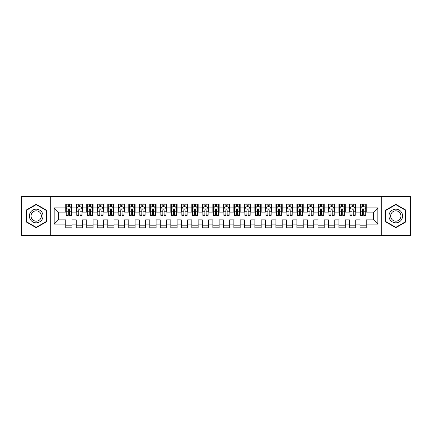 <?xml version="1.0" encoding="UTF-8"?>
<svg xmlns="http://www.w3.org/2000/svg" width="432" height="432" viewBox="0 0 432 432"><rect width="100%" height="100%" fill="white"/><g stroke="black" fill="none" stroke-linecap="round" stroke-linejoin="round"><path stroke-width="0.65" d="M381.294 235.44L410.4 235.44L410.4 196.56L381.294 196.56L381.294 235.44L50.706 235.44L50.706 196.56L21.6 196.56L21.6 235.44L50.706 235.44M381.294 196.56L50.706 196.56M54.173 224.089L54.173 207.911L65.734 207.911L65.734 212.112L58.379 212.112L58.379 219.888L54.173 224.089L65.734 224.089L65.734 227.821L72.041 227.821L72.041 224.089L76.243 224.089L76.243 227.821L82.544 227.821L82.544 224.089L86.751 224.089L86.751 227.821L93.053 227.821L93.053 224.089L97.259 224.089L97.259 227.821L103.561 227.821L103.561 224.089L107.768 224.089L107.768 227.821L114.07 227.821L114.07 224.089L118.276 224.089L118.276 227.821L124.578 227.821L124.578 224.089L128.785 224.089L128.785 227.821L135.086 227.821L135.086 224.089L139.293 224.089L139.293 227.821L145.595 227.821L145.595 224.089L149.801 224.089L149.801 227.821L156.103 227.821L156.103 224.089L160.304 224.089L160.304 227.821L166.612 227.821L166.612 224.089L170.813 224.089L170.813 227.821L177.12 227.821L177.12 224.089L181.321 224.089L181.321 227.821L187.628 227.821L187.628 224.089L191.83 224.089L191.83 227.821L198.137 227.821L198.137 224.089L202.338 224.089L202.338 227.821L208.645 227.821L208.645 224.089L212.846 224.089L212.846 227.821L219.154 227.821L219.154 224.089L223.355 224.089L223.355 227.821L229.662 227.821L229.662 224.089L233.863 224.089L233.863 227.821L240.17 227.821L240.17 224.089L244.372 224.089L244.372 227.821L250.679 227.821L250.679 224.089L254.88 224.089L254.88 227.821L261.187 227.821L261.187 224.089L265.388 224.089L265.388 227.821L271.696 227.821L271.696 224.089L275.897 224.089L275.897 227.821L282.199 227.821L282.199 224.089L286.405 224.089L286.405 227.821L292.707 227.821L292.707 224.089L296.914 224.089L296.914 227.821L303.215 227.821L303.215 224.089L307.422 224.089L307.422 227.821L313.724 227.821L313.724 224.089L317.93 224.089L317.93 227.821L324.232 227.821L324.232 224.089L328.439 224.089L328.439 227.821L334.741 227.821L334.741 224.089L338.947 224.089L338.947 227.821L345.249 227.821L345.249 224.089L349.456 224.089L349.456 227.821L355.757 227.821L355.757 224.089L359.959 224.089L359.959 227.821L366.266 227.821L366.266 219.888L373.621 219.888L373.621 212.112L366.266 212.112L366.266 207.911L377.827 207.911L377.827 224.089L366.266 224.089M366.266 207.911L366.266 204.179L359.959 204.179L359.959 207.911L355.757 207.911L355.757 204.179L349.456 204.179L349.456 207.911L345.249 207.911L345.249 204.179L338.947 204.179L338.947 207.911L334.741 207.911L334.741 204.179L328.439 204.179L328.439 207.911L324.232 207.911L324.232 204.179L317.93 204.179L317.93 207.911L313.724 207.911L313.724 204.179L307.422 204.179L307.422 207.911L303.215 207.911L303.215 204.179L296.914 204.179L296.914 207.911L292.707 207.911L292.707 204.179L286.405 204.179L286.405 207.911L282.199 207.911L282.199 204.179L275.897 204.179L275.897 207.911L271.696 207.911L271.696 204.179L265.388 204.179L265.388 207.911L261.187 207.911L261.187 204.179L254.88 204.179L254.88 207.911L250.679 207.911L250.679 204.179L244.372 204.179L244.372 207.911L240.17 207.911L240.17 204.179L233.863 204.179L233.863 207.911L229.662 207.911L229.662 204.179L223.355 204.179L223.355 207.911L219.154 207.911L219.154 204.179L212.846 204.179L212.846 207.911L208.645 207.911L208.645 204.179L202.338 204.179L202.338 207.911L198.137 207.911L198.137 204.179L191.83 204.179L191.83 207.911L187.628 207.911L187.628 204.179L181.321 204.179L181.321 207.911L177.12 207.911L177.12 204.179L170.813 204.179L170.813 207.911L166.612 207.911L166.612 204.179L160.304 204.179L160.304 207.911L156.103 207.911L156.103 204.179L149.801 204.179L149.801 207.911L145.595 207.911L145.595 204.179L139.293 204.179L139.293 207.911L135.086 207.911L135.086 204.179L128.785 204.179L128.785 207.911L124.578 207.911L124.578 204.179L118.276 204.179L118.276 207.911L114.07 207.911L114.07 204.179L107.768 204.179L107.768 207.911L103.561 207.911L103.561 204.179L97.259 204.179L97.259 207.911L93.053 207.911L93.053 204.179L86.751 204.179L86.751 207.911L82.544 207.911L82.544 204.179L76.243 204.179L76.243 207.911L72.041 207.911L72.041 204.179L65.734 204.179L65.734 207.911M355.757 224.089L355.757 219.888L359.959 219.888L359.959 224.089M377.827 207.911L373.621 212.112M345.249 224.089L345.249 219.888L349.456 219.888L349.456 224.089M359.959 207.911L359.959 212.112L355.757 212.112L355.757 207.911M334.741 224.089L334.741 219.888L338.947 219.888L338.947 224.089M349.456 207.911L349.456 212.112L345.249 212.112L345.249 207.911M324.232 224.089L324.232 219.888L328.439 219.888L328.439 224.089M338.947 207.911L338.947 212.112L334.741 212.112L334.741 207.911M313.724 224.089L313.724 219.888L317.93 219.888L317.93 224.089M328.439 207.911L328.439 212.112L324.232 212.112L324.232 207.911M303.215 224.089L303.215 219.888L307.422 219.888L307.422 224.089M317.93 207.911L317.93 212.112L313.724 212.112L313.724 207.911M292.707 224.089L292.707 219.888L296.914 219.888L296.914 224.089M307.422 207.911L307.422 212.112L303.215 212.112L303.215 207.911M282.199 224.089L282.199 219.888L286.405 219.888L286.405 224.089M296.914 207.911L296.914 212.112L292.707 212.112L292.707 207.911M271.696 224.089L271.696 219.888L275.897 219.888L275.897 224.089M286.405 207.911L286.405 212.112L282.199 212.112L282.199 207.911M261.187 224.089L261.187 219.888L265.388 219.888L265.388 224.089M275.897 207.911L275.897 212.112L271.696 212.112L271.696 207.911M250.679 224.089L250.679 219.888L254.88 219.888L254.88 224.089M265.388 207.911L265.388 212.112L261.187 212.112L261.187 207.911M240.17 224.089L240.17 219.888L244.372 219.888L244.372 224.089M254.88 207.911L254.88 212.112L250.679 212.112L250.679 207.911M229.662 224.089L229.662 219.888L233.863 219.888L233.863 224.089M244.372 207.911L244.372 212.112L240.17 212.112L240.17 207.911M219.154 224.089L219.154 219.888L223.355 219.888L223.355 224.089M233.863 207.911L233.863 212.112L229.662 212.112L229.662 207.911M208.645 224.089L208.645 219.888L212.846 219.888L212.846 224.089M223.355 207.911L223.355 212.112L219.154 212.112L219.154 207.911M198.137 224.089L198.137 219.888L202.338 219.888L202.338 224.089M212.846 207.911L212.846 212.112L208.645 212.112L208.645 207.911M187.628 224.089L187.628 219.888L191.83 219.888L191.83 224.089M202.338 207.911L202.338 212.112L198.137 212.112L198.137 207.911M177.12 224.089L177.12 219.888L181.321 219.888L181.321 224.089M191.83 207.911L191.83 212.112L187.628 212.112L187.628 207.911M166.612 224.089L166.612 219.888L170.813 219.888L170.813 224.089M181.321 207.911L181.321 212.112L177.12 212.112L177.12 207.911M156.103 224.089L156.103 219.888L160.304 219.888L160.304 224.089M170.813 207.911L170.813 212.112L166.612 212.112L166.612 207.911M145.595 224.089L145.595 219.888L149.801 219.888L149.801 224.089M160.304 207.911L160.304 212.112L156.103 212.112L156.103 207.911M135.086 224.089L135.086 219.888L139.293 219.888L139.293 224.089M149.801 207.911L149.801 212.112L145.595 212.112L145.595 207.911M124.578 224.089L124.578 219.888L128.785 219.888L128.785 224.089M139.293 207.911L139.293 212.112L135.086 212.112L135.086 207.911M114.07 224.089L114.07 219.888L118.276 219.888L118.276 224.089M128.785 207.911L128.785 212.112L124.578 212.112L124.578 207.911M103.561 224.089L103.561 219.888L107.768 219.888L107.768 224.089M118.276 207.911L118.276 212.112L114.07 212.112L114.07 207.911M93.053 224.089L93.053 219.888L97.259 219.888L97.259 224.089M107.768 207.911L107.768 212.112L103.561 212.112L103.561 207.911M82.544 224.089L82.544 219.888L86.751 219.888L86.751 224.089M97.259 207.911L97.259 212.112L93.053 212.112L93.053 207.911M72.041 224.089L72.041 219.888L76.243 219.888L76.243 224.089M86.751 207.911L86.751 212.112L82.544 212.112L82.544 207.911M58.379 219.888L65.734 219.888L65.734 224.089M76.243 207.911L76.243 212.112L72.041 212.112L72.041 207.911M359.959 206.804L360.488 206.804M365.742 206.804L366.266 206.804M349.456 206.804L349.979 206.804M355.234 206.804L355.757 206.804M338.947 206.804L339.471 206.804M344.725 206.804L345.249 206.804M328.439 206.804L328.963 206.804M334.217 206.804L334.741 206.804M317.93 206.804L318.454 206.804M323.708 206.804L324.232 206.804M307.422 206.804L307.946 206.804M313.2 206.804L313.724 206.804M296.914 206.804L297.437 206.804M302.692 206.804L303.215 206.804M286.405 206.804L286.929 206.804M292.183 206.804L292.707 206.804M275.897 206.804L276.421 206.804M281.675 206.804L282.199 206.804M265.388 206.804L265.912 206.804M271.166 206.804L271.696 206.804M254.88 206.804L255.404 206.804M260.658 206.804L261.187 206.804M244.372 206.804L244.895 206.804M250.15 206.804L250.679 206.804M233.863 206.804L234.387 206.804M239.641 206.804L240.17 206.804M223.355 206.804L223.879 206.804M229.133 206.804L229.662 206.804M212.846 206.804L213.376 206.804M218.624 206.804L219.154 206.804M202.338 206.804L202.867 206.804M208.121 206.804L208.645 206.804M191.83 206.804L192.359 206.804M197.613 206.804L198.137 206.804M181.321 206.804L181.85 206.804M187.105 206.804L187.628 206.804M170.813 206.804L171.342 206.804M176.596 206.804L177.12 206.804M160.304 206.804L160.834 206.804M166.088 206.804L166.612 206.804M149.801 206.804L150.325 206.804M155.579 206.804L156.103 206.804M139.293 206.804L139.817 206.804M145.071 206.804L145.595 206.804M128.785 206.804L129.308 206.804M134.563 206.804L135.086 206.804M118.276 206.804L118.8 206.804M124.054 206.804L124.578 206.804M107.768 206.804L108.292 206.804M113.546 206.804L114.07 206.804M97.259 206.804L97.783 206.804M103.037 206.804L103.561 206.804M86.751 206.804L87.275 206.804M92.529 206.804L93.053 206.804M76.243 206.804L76.766 206.804M82.021 206.804L82.544 206.804M65.734 206.804L66.258 206.804M71.512 206.804L72.041 206.804M65.734 225.196L72.041 225.196M76.243 225.196L82.544 225.196M86.751 225.196L93.053 225.196M97.259 225.196L103.561 225.196M107.768 225.196L114.07 225.196M118.276 225.196L124.578 225.196M128.785 225.196L135.086 225.196M139.293 225.196L145.595 225.196M149.801 225.196L156.103 225.196M160.304 225.196L166.612 225.196M170.813 225.196L177.12 225.196M181.321 225.196L187.628 225.196M191.83 225.196L198.137 225.196M202.338 225.196L208.645 225.196M212.846 225.196L219.154 225.196M223.355 225.196L229.662 225.196M233.863 225.196L240.17 225.196M244.372 225.196L250.679 225.196M254.88 225.196L261.187 225.196M265.388 225.196L271.696 225.196M275.897 225.196L282.199 225.196M286.405 225.196L292.707 225.196M296.914 225.196L303.215 225.196M307.422 225.196L313.724 225.196M317.93 225.196L324.232 225.196M328.439 225.196L334.741 225.196M338.947 225.196L345.249 225.196M349.456 225.196L355.757 225.196M359.959 225.196L366.266 225.196M54.173 207.911L58.379 212.112M373.621 219.888L377.827 224.089M46.348 210.146L36.207 204.293L26.066 210.146L26.066 221.854L36.207 227.707L46.348 221.854L46.348 210.146M385.652 210.146L385.652 221.854L395.793 227.707L405.934 221.854L405.934 210.146L395.793 204.293L385.652 210.146M69.52 205.546L68.256 205.546M71.512 214.051L69.52 214.051L69.52 215.368L71.512 215.368L71.512 208.958L70.465 206.858L67.311 206.858L66.258 208.958L66.258 215.368L68.256 215.368L68.256 214.051L66.258 214.051M66.258 208.958L66.258 204.179M71.512 208.958L71.512 204.179M68.256 206.858L68.256 204.179M69.52 204.179L69.52 206.858M69.52 214.051L69.52 209.747C69.098 208.937 68.677 208.937 68.256 209.747L68.256 214.051M69.52 206.804L68.256 206.804M80.023 205.546L78.764 205.546M82.021 214.051L80.023 214.051L80.023 215.368L82.021 215.368L82.021 208.958L80.973 206.858L77.819 206.858L76.766 208.958L76.766 215.368L78.764 215.368L78.764 214.051L76.766 214.051M76.766 208.958L76.766 204.179M82.021 208.958L82.021 204.179M78.764 206.858L78.764 204.179M80.023 204.179L80.023 206.858M80.023 214.051L80.023 209.747C79.607 208.937 79.186 208.937 78.764 209.747L78.764 214.051M80.023 206.804L78.764 206.804M90.531 205.546L89.273 205.546M92.529 214.051L90.531 214.051L90.531 215.368L92.529 215.368L92.529 208.958L91.481 206.858L88.328 206.858L87.275 208.958L87.275 215.368L89.273 215.368L89.273 214.051L87.275 214.051M87.275 208.958L87.275 204.179M92.529 208.958L92.529 204.179M89.273 206.858L89.273 204.179M90.531 204.179L90.531 206.858M90.531 214.051L90.531 209.747C90.115 208.937 89.694 208.937 89.273 209.747L89.273 214.051M90.531 206.804L89.273 206.804M42.12 212.587A6.831 6.831 0 0 0 32.789 210.087A6.831 6.831 0 0 0 30.289 219.413A6.831 6.831 0 0 0 39.62 221.913A6.831 6.831 0 0 0 42.12 212.587M40.684 213.413A5.173 5.173 0 0 0 33.62 211.523A5.173 5.173 0 0 0 31.73 218.587A5.173 5.173 0 0 0 38.794 220.477A5.173 5.173 0 0 0 40.684 213.413M36.207 227.345L26.379 221.67L26.379 210.33L36.207 204.655L46.03 210.33L46.03 221.67L36.207 227.345M401.711 212.587A6.831 6.831 0 0 0 392.38 210.087A6.831 6.831 0 0 0 389.88 219.413A6.831 6.831 0 0 0 399.211 221.913A6.831 6.831 0 0 0 401.711 212.587M400.27 213.413A5.173 5.173 0 0 0 393.206 211.523A5.173 5.173 0 0 0 391.316 218.587A5.173 5.173 0 0 0 398.38 220.477A5.173 5.173 0 0 0 400.27 213.413M395.793 227.345L385.97 221.67L385.97 210.33L395.793 204.655L405.621 210.33L405.621 221.67L395.793 227.345M101.039 205.546L99.781 205.546M103.037 214.051L101.039 214.051L101.039 215.368L103.037 215.368L103.037 208.958L101.984 206.858L98.836 206.858L97.783 208.958L97.783 215.368L99.781 215.368L99.781 214.051L97.783 214.051M97.783 208.958L97.783 204.179M103.037 208.958L103.037 204.179M99.781 206.858L99.781 204.179M101.039 204.179L101.039 206.858M101.039 214.051L101.039 209.747C100.624 208.937 100.202 208.937 99.781 209.747L99.781 214.051M101.039 206.804L99.781 206.804M111.548 205.546L110.29 205.546M113.546 214.051L111.548 214.051L111.548 215.368L113.546 215.368L113.546 208.958L112.493 206.858L109.345 206.858L108.292 208.958L108.292 215.368L110.29 215.368L110.29 214.051L108.292 214.051M108.292 208.958L108.292 204.179M113.546 208.958L113.546 204.179M110.29 206.858L110.29 204.179M111.548 204.179L111.548 206.858M111.548 214.051L111.548 209.747C111.132 208.937 110.711 208.937 110.29 209.747L110.29 214.051M111.548 206.804L110.29 206.804M122.056 205.546L120.798 205.546M124.054 214.051L122.056 214.051L122.056 215.368L124.054 215.368L124.054 208.958L123.001 206.858L119.853 206.858L118.8 208.958L118.8 215.368L120.798 215.368L120.798 214.051L118.8 214.051M118.8 208.958L118.8 204.179M124.054 208.958L124.054 204.179M120.798 206.858L120.798 204.179M122.056 204.179L122.056 206.858M122.056 214.051L122.056 209.747C121.64 208.937 121.219 208.937 120.798 209.747L120.798 214.051M122.056 206.804L120.798 206.804M132.565 205.546L131.306 205.546M134.563 214.051L132.565 214.051L132.565 215.368L134.563 215.368L134.563 208.958L133.51 206.858L130.361 206.858L129.308 208.958L129.308 215.368L131.306 215.368L131.306 214.051L129.308 214.051M129.308 208.958L129.308 204.179M134.563 208.958L134.563 204.179M131.306 206.858L131.306 204.179M132.565 204.179L132.565 206.858M132.565 214.051L132.565 209.747C132.143 208.937 131.728 208.937 131.306 209.747L131.306 214.051M132.565 206.804L131.306 206.804M143.073 205.546L141.815 205.546M145.071 214.051L143.073 214.051L143.073 215.368L145.071 215.368L145.071 208.958L144.018 206.858L140.864 206.858L139.817 208.958L139.817 215.368L141.815 215.368L141.815 214.051L139.817 214.051M139.817 208.958L139.817 204.179M145.071 208.958L145.071 204.179M141.815 206.858L141.815 204.179M143.073 204.179L143.073 206.858M143.073 214.051L143.073 209.747C142.652 208.937 142.236 208.937 141.815 209.747L141.815 214.051M143.073 206.804L141.815 206.804M153.581 205.546L152.323 205.546M155.579 214.051L153.581 214.051L153.581 215.368L155.579 215.368L155.579 208.958L154.526 206.858L151.373 206.858L150.325 208.958L150.325 215.368L152.323 215.368L152.323 214.051L150.325 214.051M150.325 208.958L150.325 204.179M155.579 208.958L155.579 204.179M152.323 206.858L152.323 204.179M153.581 204.179L153.581 206.858M153.581 214.051L153.581 209.747C153.16 208.937 152.744 208.937 152.323 209.747L152.323 214.051M153.581 206.804L152.323 206.804M164.09 205.546L162.832 205.546M166.088 214.051L164.09 214.051L164.09 215.368L166.088 215.368L166.088 208.958L165.035 206.858L161.881 206.858L160.834 208.958L160.834 215.368L162.832 215.368L162.832 214.051L160.834 214.051M160.834 208.958L160.834 204.179M166.088 208.958L166.088 204.179M162.832 206.858L162.832 204.179M164.09 204.179L164.09 206.858M164.09 214.051L164.09 209.747C163.669 208.937 163.247 208.937 162.832 209.747L162.832 214.051M164.09 206.804L162.832 206.804M174.598 205.546L173.335 205.546M176.596 214.051L174.598 214.051L174.598 215.368L176.596 215.368L176.596 208.958L175.543 206.858L172.39 206.858L171.342 208.958L171.342 215.368L173.335 215.368L173.335 214.051L171.342 214.051M171.342 208.958L171.342 204.179M176.596 208.958L176.596 204.179M173.335 206.858L173.335 204.179M174.598 204.179L174.598 206.858M174.598 214.051L174.598 209.747C174.177 208.937 173.756 208.937 173.335 209.747L173.335 214.051M174.598 206.804L173.335 206.804M185.107 205.546L183.843 205.546M187.105 214.051L185.107 214.051L185.107 215.368L187.105 215.368L187.105 208.958L186.052 206.858L182.898 206.858L181.85 208.958L181.85 215.368L183.843 215.368L183.843 214.051L181.85 214.051M181.85 208.958L181.85 204.179M187.105 208.958L187.105 204.179M183.843 206.858L183.843 204.179M185.107 204.179L185.107 206.858M185.107 214.051L185.107 209.747C184.685 208.937 184.264 208.937 183.843 209.747L183.843 214.051M185.107 206.804L183.843 206.804M195.615 205.546L194.351 205.546M197.613 214.051L195.615 214.051L195.615 215.368L197.613 215.368L197.613 208.958L196.56 206.858L193.406 206.858L192.359 208.958L192.359 215.368L194.351 215.368L194.351 214.051L192.359 214.051M192.359 208.958L192.359 204.179M197.613 208.958L197.613 204.179M194.351 206.858L194.351 204.179M195.615 204.179L195.615 206.858M195.615 214.051L195.615 209.747C195.194 208.937 194.773 208.937 194.351 209.747L194.351 214.051M195.615 206.804L194.351 206.804M206.123 205.546L204.86 205.546M208.121 214.051L206.123 214.051L206.123 215.368L208.121 215.368L208.121 208.958L207.068 206.858L203.915 206.858L202.867 208.958L202.867 215.368L204.86 215.368L204.86 214.051L202.867 214.051M202.867 208.958L202.867 204.179M208.121 208.958L208.121 204.179M204.86 206.858L204.86 204.179M206.123 204.179L206.123 206.858M206.123 214.051L206.123 209.747C205.702 208.937 205.281 208.937 204.86 209.747L204.86 214.051M206.123 206.804L204.86 206.804M216.632 205.546L215.368 205.546M218.624 214.051L216.632 214.051L216.632 215.368L218.624 215.368L218.624 208.958L217.577 206.858L214.423 206.858L213.376 208.958L213.376 215.368L215.368 215.368L215.368 214.051L213.376 214.051M213.376 208.958L213.376 204.179M218.624 208.958L218.624 204.179M215.368 206.858L215.368 204.179M216.632 204.179L216.632 206.858M216.632 214.051L216.632 209.747C216.211 208.937 215.789 208.937 215.368 209.747L215.368 214.051M216.632 206.804L215.368 206.804M227.14 205.546L225.877 205.546M229.133 214.051L227.14 214.051L227.14 215.368L229.133 215.368L229.133 208.958L228.085 206.858L224.932 206.858L223.879 208.958L223.879 215.368L225.877 215.368L225.877 214.051L223.879 214.051M223.879 208.958L223.879 204.179M229.133 208.958L229.133 204.179M225.877 206.858L225.877 204.179M227.14 204.179L227.14 206.858M227.14 214.051L227.14 209.747C226.719 208.937 226.298 208.937 225.877 209.747L225.877 214.051M227.14 206.804L225.877 206.804M237.649 205.546L236.385 205.546M239.641 214.051L237.649 214.051L237.649 215.368L239.641 215.368L239.641 208.958L238.594 206.858L235.44 206.858L234.387 208.958L234.387 215.368L236.385 215.368L236.385 214.051L234.387 214.051M234.387 208.958L234.387 204.179M239.641 208.958L239.641 204.179M236.385 206.858L236.385 204.179M237.649 204.179L237.649 206.858M237.649 214.051L237.649 209.747C237.227 208.937 236.806 208.937 236.385 209.747L236.385 214.051M237.649 206.804L236.385 206.804M248.157 205.546L246.893 205.546M250.15 214.051L248.157 214.051L248.157 215.368L250.15 215.368L250.15 208.958L249.102 206.858L245.948 206.858L244.895 208.958L244.895 215.368L246.893 215.368L246.893 214.051L244.895 214.051M244.895 208.958L244.895 204.179M250.15 208.958L250.15 204.179M246.893 206.858L246.893 204.179M248.157 204.179L248.157 206.858M248.157 214.051L248.157 209.747C247.736 208.937 247.315 208.937 246.893 209.747L246.893 214.051M248.157 206.804L246.893 206.804M258.665 205.546L257.402 205.546M260.658 214.051L258.665 214.051L258.665 215.368L260.658 215.368L260.658 208.958L259.61 206.858L256.457 206.858L255.404 208.958L255.404 215.368L257.402 215.368L257.402 214.051L255.404 214.051M255.404 208.958L255.404 204.179M260.658 208.958L260.658 204.179M257.402 206.858L257.402 204.179M258.665 204.179L258.665 206.858M258.665 214.051L258.665 209.747C258.244 208.937 257.823 208.937 257.402 209.747L257.402 214.051M258.665 206.804L257.402 206.804M269.168 205.546L267.91 205.546M271.166 214.051L269.168 214.051L269.168 215.368L271.166 215.368L271.166 208.958L270.119 206.858L266.965 206.858L265.912 208.958L265.912 215.368L267.91 215.368L267.91 214.051L265.912 214.051M265.912 208.958L265.912 204.179M271.166 208.958L271.166 204.179M267.91 206.858L267.91 204.179M269.168 204.179L269.168 206.858M269.168 214.051L269.168 209.747C268.753 208.937 268.331 208.937 267.91 209.747L267.91 214.051M269.168 206.804L267.91 206.804M279.677 205.546L278.419 205.546M281.675 214.051L279.677 214.051L279.677 215.368L281.675 215.368L281.675 208.958L280.627 206.858L277.474 206.858L276.421 208.958L276.421 215.368L278.419 215.368L278.419 214.051L276.421 214.051M276.421 208.958L276.421 204.179M281.675 208.958L281.675 204.179M278.419 206.858L278.419 204.179M279.677 204.179L279.677 206.858M279.677 214.051L279.677 209.747C279.261 208.937 278.84 208.937 278.419 209.747L278.419 214.051M279.677 206.804L278.419 206.804M290.185 205.546L288.927 205.546M292.183 214.051L290.185 214.051L290.185 215.368L292.183 215.368L292.183 208.958L291.136 206.858L287.982 206.858L286.929 208.958L286.929 215.368L288.927 215.368L288.927 214.051L286.929 214.051M286.929 208.958L286.929 204.179M292.183 208.958L292.183 204.179M288.927 206.858L288.927 204.179M290.185 204.179L290.185 206.858M290.185 214.051L290.185 209.747C289.769 208.937 289.348 208.937 288.927 209.747L288.927 214.051M290.185 206.804L288.927 206.804M300.694 205.546L299.435 205.546M302.692 214.051L300.694 214.051L300.694 215.368L302.692 215.368L302.692 208.958L301.639 206.858L298.49 206.858L297.437 208.958L297.437 215.368L299.435 215.368L299.435 214.051L297.437 214.051M297.437 208.958L297.437 204.179M302.692 208.958L302.692 204.179M299.435 206.858L299.435 204.179M300.694 204.179L300.694 206.858M300.694 214.051L300.694 209.747C300.278 208.937 299.857 208.937 299.435 209.747L299.435 214.051M300.694 206.804L299.435 206.804M311.202 205.546L309.944 205.546M313.2 214.051L311.202 214.051L311.202 215.368L313.2 215.368L313.2 208.958L312.147 206.858L308.999 206.858L307.946 208.958L307.946 215.368L309.944 215.368L309.944 214.051L307.946 214.051M307.946 208.958L307.946 204.179M313.2 208.958L313.2 204.179M309.944 206.858L309.944 204.179M311.202 204.179L311.202 206.858M311.202 214.051L311.202 209.747C310.786 208.937 310.365 208.937 309.944 209.747L309.944 214.051M311.202 206.804L309.944 206.804M321.71 205.546L320.452 205.546M323.708 214.051L321.71 214.051L321.71 215.368L323.708 215.368L323.708 208.958L322.655 206.858L319.507 206.858L318.454 208.958L318.454 215.368L320.452 215.368L320.452 214.051L318.454 214.051M318.454 208.958L318.454 204.179M323.708 208.958L323.708 204.179M320.452 206.858L320.452 204.179M321.71 204.179L321.71 206.858M321.71 214.051L321.71 209.747C321.289 208.937 320.873 208.937 320.452 209.747L320.452 214.051M321.71 206.804L320.452 206.804M332.219 205.546L330.961 205.546M334.217 214.051L332.219 214.051L332.219 215.368L334.217 215.368L334.217 208.958L333.164 206.858L330.016 206.858L328.963 208.958L328.963 215.368L330.961 215.368L330.961 214.051L328.963 214.051M328.963 208.958L328.963 204.179M334.217 208.958L334.217 204.179M330.961 206.858L330.961 204.179M332.219 204.179L332.219 206.858M332.219 214.051L332.219 209.747C331.798 208.937 331.382 208.937 330.961 209.747L330.961 214.051M332.219 206.804L330.961 206.804M342.727 205.546L341.469 205.546M344.725 214.051L342.727 214.051L342.727 215.368L344.725 215.368L344.725 208.958L343.672 206.858L340.519 206.858L339.471 208.958L339.471 215.368L341.469 215.368L341.469 214.051L339.471 214.051M339.471 208.958L339.471 204.179M344.725 208.958L344.725 204.179M341.469 206.858L341.469 204.179M342.727 204.179L342.727 206.858M342.727 214.051L342.727 209.747C342.306 208.937 341.89 208.937 341.469 209.747L341.469 214.051M342.727 206.804L341.469 206.804M353.236 205.546L351.977 205.546M355.234 214.051L353.236 214.051L353.236 215.368L355.234 215.368L355.234 208.958L354.181 206.858L351.027 206.858L349.979 208.958L349.979 215.368L351.977 215.368L351.977 214.051L349.979 214.051M349.979 208.958L349.979 204.179M355.234 208.958L355.234 204.179M351.977 206.858L351.977 204.179M353.236 204.179L353.236 206.858M353.236 214.051L353.236 209.747C352.814 208.937 352.393 208.937 351.977 209.747L351.977 214.051M353.236 206.804L351.977 206.804M363.744 205.546L362.48 205.546M365.742 214.051L363.744 214.051L363.744 215.368L365.742 215.368L365.742 208.958L364.689 206.858L361.535 206.858L360.488 208.958L360.488 215.368L362.48 215.368L362.48 214.051L360.488 214.051M360.488 208.958L360.488 204.179M365.742 208.958L365.742 204.179M362.48 206.858L362.48 204.179M363.744 204.179L363.744 206.858M363.744 214.051L363.744 209.747C363.323 208.937 362.902 208.937 362.48 209.747L362.48 214.051M363.744 206.804L362.48 206.804M71.485 208.904L66.285 208.904M66.258 206.982L67.246 206.982M70.524 206.982L71.512 206.982M68.256 211.237L66.258 211.237M71.512 211.237L69.52 211.237M69.52 206.215L68.256 206.215M81.994 208.904L76.793 208.904M76.766 206.982L77.755 206.982M81.032 206.982L82.021 206.982M78.764 211.237L76.766 211.237M82.021 211.237L80.023 211.237M80.023 206.215L78.764 206.215M92.502 208.904L87.302 208.904M87.275 206.982L88.263 206.982M91.541 206.982L92.529 206.982M89.273 211.237L87.275 211.237M92.529 211.237L90.531 211.237M90.531 206.215L89.273 206.215M103.01 208.904L97.81 208.904M97.783 206.982L98.771 206.982M102.049 206.982L103.037 206.982M99.781 211.237L97.783 211.237M103.037 211.237L101.039 211.237M101.039 206.215L99.781 206.215M113.519 208.904L108.319 208.904M108.292 206.982L109.28 206.982M112.558 206.982L113.546 206.982M110.29 211.237L108.292 211.237M113.546 211.237L111.548 211.237M111.548 206.215L110.29 206.215M124.027 208.904L118.827 208.904M118.8 206.982L119.788 206.982M123.066 206.982L124.054 206.982M120.798 211.237L118.8 211.237M124.054 211.237L122.056 211.237M122.056 206.215L120.798 206.215M134.536 208.904L129.335 208.904M129.308 206.982L130.297 206.982M133.574 206.982L134.563 206.982M131.306 211.237L129.308 211.237M134.563 211.237L132.565 211.237M132.565 206.215L131.306 206.215M145.044 208.904L139.844 208.904M139.817 206.982L140.805 206.982M144.083 206.982L145.071 206.982M141.815 211.237L139.817 211.237M145.071 211.237L143.073 211.237M143.073 206.215L141.815 206.215M155.552 208.904L150.352 208.904M150.325 206.982L151.313 206.982M154.591 206.982L155.579 206.982M152.323 211.237L150.325 211.237M155.579 211.237L153.581 211.237M153.581 206.215L152.323 206.215M166.061 208.904L160.861 208.904M160.834 206.982L161.822 206.982M165.1 206.982L166.088 206.982M162.832 211.237L160.834 211.237M166.088 211.237L164.09 211.237M164.09 206.215L162.832 206.215M176.569 208.904L171.369 208.904M171.342 206.982L172.33 206.982M175.608 206.982L176.596 206.982M173.335 211.237L171.342 211.237M176.596 211.237L174.598 211.237M174.598 206.215L173.335 206.215M187.078 208.904L181.877 208.904M181.85 206.982L182.839 206.982M186.116 206.982L187.105 206.982M183.843 211.237L181.85 211.237M187.105 211.237L185.107 211.237M185.107 206.215L183.843 206.215M197.586 208.904L192.38 208.904M192.359 206.982L193.347 206.982M196.625 206.982L197.613 206.982M194.351 211.237L192.359 211.237M197.613 211.237L195.615 211.237M195.615 206.215L194.351 206.215M208.094 208.904L202.889 208.904M202.867 206.982L203.85 206.982M207.133 206.982L208.121 206.982M204.86 211.237L202.867 211.237M208.121 211.237L206.123 211.237M206.123 206.215L204.86 206.215M218.603 208.904L213.397 208.904M213.376 206.982L214.358 206.982M217.642 206.982L218.624 206.982M215.368 211.237L213.376 211.237M218.624 211.237L216.632 211.237M216.632 206.215L215.368 206.215M229.111 208.904L223.906 208.904M223.879 206.982L224.867 206.982M228.15 206.982L229.133 206.982M225.877 211.237L223.879 211.237M229.133 211.237L227.14 211.237M227.14 206.215L225.877 206.215M239.62 208.904L234.414 208.904M234.387 206.982L235.375 206.982M238.653 206.982L239.641 206.982M236.385 211.237L234.387 211.237M239.641 211.237L237.649 211.237M237.649 206.215L236.385 206.215M250.123 208.904L244.922 208.904M244.895 206.982L245.884 206.982M249.161 206.982L250.15 206.982M246.893 211.237L244.895 211.237M250.15 211.237L248.157 211.237M248.157 206.215L246.893 206.215M260.631 208.904L255.431 208.904M255.404 206.982L256.392 206.982M259.67 206.982L260.658 206.982M257.402 211.237L255.404 211.237M260.658 211.237L258.665 211.237M258.665 206.215L257.402 206.215M271.139 208.904L265.939 208.904M265.912 206.982L266.9 206.982M270.178 206.982L271.166 206.982M267.91 211.237L265.912 211.237M271.166 211.237L269.168 211.237M269.168 206.215L267.91 206.215M281.648 208.904L276.448 208.904M276.421 206.982L277.409 206.982M280.687 206.982L281.675 206.982M278.419 211.237L276.421 211.237M281.675 211.237L279.677 211.237M279.677 206.215L278.419 206.215M292.156 208.904L286.956 208.904M286.929 206.982L287.917 206.982M291.195 206.982L292.183 206.982M288.927 211.237L286.929 211.237M292.183 211.237L290.185 211.237M290.185 206.215L288.927 206.215M302.665 208.904L297.464 208.904M297.437 206.982L298.426 206.982M301.703 206.982L302.692 206.982M299.435 211.237L297.437 211.237M302.692 211.237L300.694 211.237M300.694 206.215L299.435 206.215M313.173 208.904L307.973 208.904M307.946 206.982L308.934 206.982M312.212 206.982L313.2 206.982M309.944 211.237L307.946 211.237M313.2 211.237L311.202 211.237M311.202 206.215L309.944 206.215M323.681 208.904L318.481 208.904M318.454 206.982L319.442 206.982M322.72 206.982L323.708 206.982M320.452 211.237L318.454 211.237M323.708 211.237L321.71 211.237M321.71 206.215L320.452 206.215M334.19 208.904L328.99 208.904M328.963 206.982L329.951 206.982M333.229 206.982L334.217 206.982M330.961 211.237L328.963 211.237M334.217 211.237L332.219 211.237M332.219 206.215L330.961 206.215M344.698 208.904L339.498 208.904M339.471 206.982L340.459 206.982M343.737 206.982L344.725 206.982M341.469 211.237L339.471 211.237M344.725 211.237L342.727 211.237M342.727 206.215L341.469 206.215M355.207 208.904L350.006 208.904M349.979 206.982L350.968 206.982M354.245 206.982L355.234 206.982M351.977 211.237L349.979 211.237M355.234 211.237L353.236 211.237M353.236 206.215L351.977 206.215M365.715 208.904L360.515 208.904M360.488 206.982L361.476 206.982M364.754 206.982L365.742 206.982M362.48 211.237L360.488 211.237M365.742 211.237L363.744 211.237M363.744 206.215L362.48 206.215"/></g></svg>
